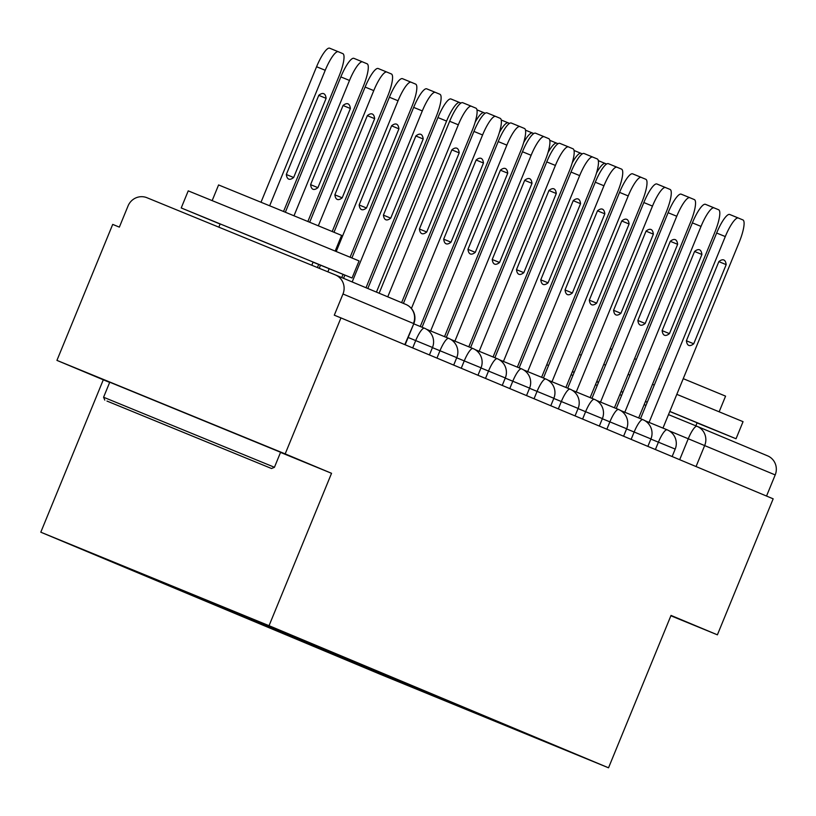 <?xml version="1.0" encoding="UTF-8"?>
<svg xmlns="http://www.w3.org/2000/svg" width="816" height="816" viewBox="0 0 816 816"><rect width="100%" height="100%" fill="white"/><g stroke="black" fill="none" stroke-linecap="round" stroke-linejoin="round"><path stroke-width="1.22" d="M285.182 453.89L56.936 360.386L103.295 379.797L40.8 532.195L380.287 674.302L608.532 767.805L269.045 625.688L331.541 473.3L285.182 453.89L340.955 317.903L773.17 498.831L717.397 634.828L671.027 615.417L608.532 767.805M56.936 360.386L112.71 224.4L119.36 227.123L128.051 205.938A14.77 14.382 -67.3 0 1 146.962 197.727L335.284 274.87A14.77 14.382 -67.3 0 1 335.376 274.91L405.858 304.419A14.77 14.382 112.7 0 1 413.467 323.493L342.985 293.995A14.77 14.382 -67.3 0 0 335.376 274.91M697.211 426.38L767.499 455.807A14.77 14.382 112.7 0 1 775.2 474.922L669.171 430.828M766.53 496.057L775.2 474.922M670.885 615.774L717.397 634.828M342.985 293.995L334.295 315.18L340.955 317.903M128.551 568.171L255.704 620.486L536.693 738.113L435.397 696.854L409.265 685.909L410.601 685.328M128.275 568.283L409.265 685.909M40.8 532.195L269.045 625.688M103.295 379.797L109.67 382.408M280.541 452.411L331.541 473.3M394.077 678.412L393.628 679.504M436.519 696.181L435.397 696.854M379.134 293.23L449.657 121.268A22.154 5.059 -67.7 0 1 462.733 102.714L471.373 106.253A22.154 5.059 112.3 0 0 458.317 124.807L449.657 121.268M459.194 152.867A46.165 10.537 -67.7 0 0 456.807 148.196A46.165 10.537 -67.7 0 0 451.891 149.807L419.424 228.959A46.165 10.537 -67.7 0 0 421.811 233.631A46.165 10.537 -67.7 0 0 426.737 232.019L459.194 152.867L451.86 149.869M401.605 302.634L472.158 130.601A22.154 5.059 112.3 0 0 475.901 108.151L471.383 106.264A22.154 5.059 112.3 0 0 471.383 106.253L462.733 102.714M387.753 296.84L458.317 124.807M426.737 232.019L419.434 229.031M293.648 177.5L326.114 98.348A46.165 10.537 112.3 0 0 323.728 93.677A46.165 10.537 112.3 0 0 318.801 95.288L286.334 174.44A46.165 10.537 112.3 0 0 288.721 179.112A46.165 10.537 112.3 0 0 293.648 177.5L286.345 174.512M283.55 211.466L339.079 76.082A22.154 5.059 112.3 0 0 342.812 53.632L338.303 51.734A22.154 5.059 112.3 0 0 338.293 51.734A22.154 5.059 112.3 0 0 325.227 70.288L269.657 205.775M261.008 202.235L316.577 66.739A22.154 5.059 -67.7 0 1 329.644 48.195A22.154 5.059 -67.7 0 1 329.654 48.195L338.283 51.734L329.644 48.195M318.781 95.35L326.114 98.348M403.41 303.389L473.933 131.427A22.154 5.059 -67.7 0 1 486.999 112.873A22.154 5.059 -67.7 0 1 487.009 112.873L495.638 116.413M483.47 163.027A46.165 10.537 -67.7 0 0 481.083 158.355A46.165 10.537 -67.7 0 0 476.156 159.967L443.69 239.119A46.165 10.537 -67.7 0 0 446.087 243.79A46.165 10.537 -67.7 0 0 451.003 242.189L483.47 163.027L476.136 160.028M420.26 326.492L496.434 140.76A22.154 5.059 112.3 0 0 500.167 118.31L495.659 116.423A22.154 5.059 112.3 0 0 495.649 116.413A22.154 5.059 112.3 0 0 482.582 134.966L473.933 131.427M411.417 308.489L482.582 134.966M451.003 242.189L443.7 239.19M422.066 327.236L498.209 141.586A22.154 5.059 -67.7 0 1 511.275 123.032L519.914 126.572M507.746 173.196A46.165 10.537 -67.7 0 0 505.349 168.524A46.165 10.537 -67.7 0 0 500.432 170.126L467.966 249.288A46.165 10.537 -67.7 0 0 470.353 253.96A46.165 10.537 -67.7 0 0 475.279 252.348L507.746 173.196L500.402 170.187M444.526 336.651L520.7 150.919A22.154 5.059 112.3 0 0 524.443 128.469L519.935 126.582A22.154 5.059 112.3 0 0 519.925 126.582A22.154 5.059 112.3 0 0 506.858 145.126L498.209 141.586M430.634 330.959L506.858 145.126M475.279 252.348L467.976 249.349M317.924 187.66L350.38 108.508A46.165 10.537 112.3 0 0 347.993 103.836A46.165 10.537 112.3 0 0 343.077 105.448L310.61 184.6A46.165 10.537 112.3 0 0 312.997 189.271A46.165 10.537 112.3 0 0 317.924 187.66L310.621 184.671M307.887 221.462L363.344 86.241A22.154 5.059 112.3 0 0 367.088 63.791L362.569 61.904A22.154 5.059 112.3 0 0 362.569 61.894A22.154 5.059 112.3 0 0 349.503 80.447L294.005 215.761M285.355 212.211L340.843 76.908A22.154 5.059 -67.7 0 1 353.92 58.354L362.559 61.894L353.92 58.354M343.046 105.509L350.38 108.508M342.19 197.829L374.656 118.667A46.165 10.537 112.3 0 0 372.269 113.995A46.165 10.537 112.3 0 0 367.343 115.607L334.876 194.759A46.165 10.537 112.3 0 0 337.273 199.43A46.165 10.537 112.3 0 0 342.19 197.829L334.886 194.83M317.424 267.556L318.689 264.455M332.214 231.489L387.62 96.4A22.154 5.059 112.3 0 0 391.354 73.95L386.845 72.063A22.154 5.059 112.3 0 0 386.835 72.053A22.154 5.059 112.3 0 0 373.769 90.607L318.342 225.767M309.692 222.207L365.119 87.067A22.154 5.059 -67.7 0 1 378.185 68.513A22.154 5.059 -67.7 0 1 378.196 68.513L386.825 72.053L378.185 68.513M367.322 115.668L374.656 118.667M106.988 401.064L271.534 468.517L106.988 401.064M274.431 467.303L280.592 452.268L109.752 382.204L103.581 397.239L272.187 466.344L274.431 467.303L271.534 468.517M147.574 417.69L229.847 451.421L147.574 417.69M220.126 224.043L181.223 207.947L188.231 190.862L263.884 221.717L359.071 260.926L352.063 278.011L313.058 262.16M181.223 207.947L352.063 278.011M212.191 200.563L218.586 184.946L273.064 207.172L341.598 235.396L335.192 251.012M218.841 227.164L220.167 223.921L261.334 240.71L313.109 262.038L311.794 265.251M676.811 394.342L743.05 421.668L736.042 438.753L697.048 422.902M669.814 411.417L736.042 438.753M598.475 382.469L596.669 381.725M574.158 372.433L572.353 371.688M683.247 378.665L725.577 396.137L719.171 411.754M669.783 411.488L697.099 422.78L695.844 425.819M621.088 391.537L622.894 392.272M645.436 401.503L647.241 402.237M610.195 348.758L612 349.493M634.552 358.703L636.358 359.438M658.9 368.669L660.705 369.413M572.404 371.566L574.209 372.3M596.771 381.5L598.577 382.235M621.119 391.456L622.924 392.2M645.466 401.431L647.272 402.176M579.411 354.481L581.216 355.215M603.769 364.415L605.584 365.15M628.126 374.371L629.932 375.115M652.474 384.346L654.279 385.091M446.332 337.396L522.475 151.745A22.154 5.059 -67.7 0 1 535.541 133.192A22.154 5.059 -67.7 0 1 535.551 133.202L544.18 136.731A22.154 5.059 112.3 0 0 531.124 155.285L522.475 151.745M532.012 183.355A46.165 10.537 -67.7 0 0 529.625 178.684A46.165 10.537 -67.7 0 0 524.698 180.295L492.232 259.447A46.165 10.537 -67.7 0 0 494.629 264.119A46.165 10.537 -67.7 0 0 499.545 262.507L532.012 183.355L524.678 180.346M468.802 346.82L544.976 161.089A22.154 5.059 112.3 0 0 548.709 138.628L544.201 136.741A22.154 5.059 112.3 0 0 544.19 136.741L535.541 133.192M454.91 341.129L531.124 155.285M499.545 262.507L492.242 259.508M470.608 347.555L546.751 161.905A22.154 5.059 -67.7 0 1 559.817 143.351A22.154 5.059 -67.7 0 1 559.827 143.361L568.456 146.89A22.154 5.059 112.3 0 0 555.4 165.444L546.751 161.905M556.288 193.514A46.165 10.537 -67.7 0 0 553.891 188.843A46.165 10.537 -67.7 0 0 548.974 190.454L516.508 269.606A46.165 10.537 -67.7 0 0 518.894 274.278A46.165 10.537 -67.7 0 0 523.821 272.666L556.288 193.514L548.944 190.505M493.068 356.98L569.242 171.248A22.154 5.059 112.3 0 0 572.985 148.787L568.477 146.9A22.154 5.059 112.3 0 0 568.466 146.9L559.817 143.351M479.176 351.288L555.4 165.444M523.821 272.666L516.518 269.678M494.873 357.714L571.016 172.064A22.154 5.059 -67.7 0 1 584.083 153.51A22.154 5.059 -67.7 0 1 584.093 153.52L592.732 157.06A22.154 5.059 112.3 0 0 592.732 157.06A22.154 5.059 112.3 0 0 579.666 175.613L571.016 172.064M580.553 203.674A46.165 10.537 -67.7 0 0 578.167 199.002A46.165 10.537 -67.7 0 0 573.24 200.614L540.784 279.766A46.165 10.537 -67.7 0 0 543.17 284.437A46.165 10.537 -67.7 0 0 548.087 282.826L580.553 203.674L573.22 200.665M517.344 367.139L593.518 181.407A22.154 5.059 112.3 0 0 597.261 158.947L584.083 153.51M503.452 361.447L579.666 175.613M548.087 282.826L540.784 279.837M366.466 207.988L398.932 128.836A46.165 10.537 112.3 0 0 396.535 124.165A46.165 10.537 112.3 0 0 391.619 125.766L359.152 204.928A46.165 10.537 112.3 0 0 361.539 209.6A46.165 10.537 112.3 0 0 366.466 207.988L359.162 204.989M341.751 277.583L343.057 274.39M350.115 257.183L411.886 106.57A22.154 5.059 112.3 0 0 415.63 84.109L411.121 82.222A22.154 5.059 112.3 0 0 411.111 82.222A22.154 5.059 112.3 0 0 398.045 100.766L336.243 251.45M329.154 268.729L327.879 271.84M319.229 268.291L320.504 265.2M334.019 232.234L389.395 97.226A22.154 5.059 -67.7 0 1 402.461 78.673L411.101 82.212L402.461 78.673M391.588 125.827L398.932 128.836M390.731 218.147L423.198 138.995A46.165 10.537 112.3 0 0 420.811 134.324A46.165 10.537 112.3 0 0 415.885 135.935L383.418 215.087A46.165 10.537 112.3 0 0 385.815 219.759A46.165 10.537 112.3 0 0 390.731 218.147L383.428 215.149M366.017 287.742L436.162 116.729A22.154 5.059 112.3 0 0 439.895 94.268L435.387 92.381A22.154 5.059 112.3 0 0 435.377 92.381A22.154 5.059 112.3 0 0 422.311 110.925L352.175 281.938M343.546 278.327L344.862 275.125M351.92 257.927L413.661 107.386A22.154 5.059 -67.7 0 1 426.727 88.832A22.154 5.059 -67.7 0 1 426.737 88.842L435.367 92.371L426.727 88.832M415.864 135.986L423.198 138.995M460.938 103.081L459.663 102.541A22.154 5.059 112.3 0 0 459.653 102.541A22.154 5.059 112.3 0 0 446.587 121.084L376.441 292.108M367.822 288.497L437.937 117.545A22.154 5.059 -67.7 0 1 451.003 98.991A22.154 5.059 -67.7 0 1 451.013 99.001L459.643 102.53M519.149 367.873L595.292 182.223A22.154 5.059 -67.7 0 1 608.359 163.679A22.154 5.059 -67.7 0 1 608.369 163.679L616.998 167.219A22.154 5.059 112.3 0 0 617.008 167.219A22.154 5.059 112.3 0 0 603.942 185.773L595.292 182.223M604.829 213.833A46.165 10.537 -67.7 0 0 602.443 209.161A46.165 10.537 -67.7 0 0 597.516 210.773L565.049 289.925A46.165 10.537 -67.7 0 0 567.436 294.596A46.165 10.537 -67.7 0 0 572.363 292.985L604.829 213.833L597.496 210.824M541.61 377.298L617.783 191.566A22.154 5.059 112.3 0 0 621.527 169.106L608.359 163.679M527.717 371.606L603.942 185.773M572.363 292.985L565.06 289.996M485.214 113.24L483.929 112.7A22.154 5.059 112.3 0 0 483.919 112.7A22.154 5.059 112.3 0 0 475.136 122.247M543.415 378.032L619.558 192.382A22.154 5.059 -67.7 0 1 632.624 173.839A22.154 5.059 -67.7 0 1 632.635 173.839L641.274 177.378A22.154 5.059 112.3 0 0 641.274 177.378A22.154 5.059 112.3 0 0 628.208 195.932L619.558 192.382M629.095 223.992A46.165 10.537 -67.7 0 0 626.708 219.32A46.165 10.537 -67.7 0 0 621.782 220.932L589.325 300.084A46.165 10.537 -67.7 0 0 591.712 304.756A46.165 10.537 -67.7 0 0 596.639 303.144L629.095 223.992L621.761 220.993M565.886 387.457L642.059 201.725A22.154 5.059 112.3 0 0 645.803 179.275L632.624 173.839M551.993 381.766L628.208 195.932M596.639 303.144L589.325 300.155M509.48 123.4L508.205 122.859A22.154 5.059 112.3 0 0 508.195 122.859A22.154 5.059 112.3 0 0 499.402 132.406M567.691 388.202L643.834 202.541A22.154 5.059 -67.7 0 1 656.9 183.998A22.154 5.059 -67.7 0 1 656.911 183.998L665.54 187.537A22.154 5.059 112.3 0 0 665.55 187.537A22.154 5.059 112.3 0 0 652.484 206.091L643.834 202.541M653.371 234.151A46.165 10.537 -67.7 0 0 650.984 229.48A46.165 10.537 -67.7 0 0 646.058 231.091L613.591 310.243A46.165 10.537 -67.7 0 0 615.978 314.915A46.165 10.537 -67.7 0 0 620.905 313.303L653.371 234.151L646.037 231.152M590.152 397.616L666.325 211.885A22.154 5.059 112.3 0 0 670.069 189.434L656.9 183.998M576.269 391.925L652.484 206.091M620.905 313.303L613.601 310.315M533.756 133.559L532.471 133.018A22.154 5.059 112.3 0 0 532.46 133.018A22.154 5.059 112.3 0 0 523.678 142.565M591.957 398.361L668.1 212.711A22.154 5.059 -67.7 0 1 681.166 194.157A22.154 5.059 -67.7 0 1 681.176 194.157L689.816 197.696A22.154 5.059 112.3 0 0 676.75 216.25L668.1 212.711M677.637 244.31A46.165 10.537 -67.7 0 0 675.25 239.639A46.165 10.537 -67.7 0 0 670.324 241.25L637.867 320.402A46.165 10.537 -67.7 0 0 640.254 325.074A46.165 10.537 -67.7 0 0 645.181 323.473L677.637 244.31L670.303 241.312M614.428 407.776L690.601 222.044A22.154 5.059 112.3 0 0 694.345 199.594L689.826 197.707A22.154 5.059 112.3 0 0 689.826 197.696L681.166 194.157M600.535 402.084L676.75 216.25M645.181 323.473L637.877 320.474M558.032 143.718L556.747 143.188A22.154 5.059 112.3 0 0 556.736 143.177A22.154 5.059 112.3 0 0 547.944 152.725M616.233 408.52L692.376 222.87A22.154 5.059 -67.7 0 1 705.442 204.316A22.154 5.059 -67.7 0 1 705.452 204.316L714.082 207.856A22.154 5.059 112.3 0 0 714.092 207.856A22.154 5.059 112.3 0 0 701.026 226.409L692.376 222.87M701.913 254.48A46.165 10.537 -67.7 0 0 699.526 249.808A46.165 10.537 -67.7 0 0 694.6 251.41L662.133 330.572A46.165 10.537 -67.7 0 0 664.52 335.243A46.165 10.537 -67.7 0 0 669.446 333.632L701.913 254.48L694.579 251.471M638.693 417.935L714.867 232.203A22.154 5.059 112.3 0 0 718.61 209.753L705.442 204.316M624.811 412.243L701.026 226.409M669.446 333.632L662.143 330.633M582.298 153.877L581.012 153.347A22.154 5.059 112.3 0 0 581.012 153.337A22.154 5.059 112.3 0 0 572.22 162.884M640.509 418.679L716.642 233.029A22.154 5.059 -67.7 0 1 729.708 214.475A22.154 5.059 -67.7 0 1 729.718 214.475L738.368 218.025A22.154 5.059 112.3 0 0 725.291 236.569L716.642 233.029M726.179 264.639A46.165 10.537 -67.7 0 0 723.792 259.967A46.165 10.537 -67.7 0 0 718.865 261.579L686.409 340.731A46.165 10.537 -67.7 0 0 688.796 345.403A46.165 10.537 -67.7 0 0 693.722 343.791L726.179 264.639L718.845 261.63M662.969 428.094L739.143 242.372A22.154 5.059 112.3 0 0 742.886 219.912L729.708 214.475M649.077 422.413L725.291 236.569M693.722 343.791L686.419 340.792M606.574 164.036L605.288 163.506A22.154 5.059 112.3 0 0 605.278 163.496A22.154 5.059 112.3 0 0 596.486 173.043M672.139 456.542L675.199 449.075L650.862 439.079M655.401 449.534L658.42 442.17A14.77 3.376 -67.7 0 1 667.131 429.808A14.77 3.376 -67.7 0 1 667.141 429.808L645.038 420.75M647.873 446.383L650.933 438.916L626.596 428.92M631.135 439.375L634.154 432.011A14.77 3.376 -67.7 0 1 642.865 419.648L620.762 410.591M623.597 436.223L626.657 428.757L602.32 418.751M606.859 429.216L609.878 421.852A14.77 3.376 -67.7 0 1 618.589 409.489A14.77 3.376 -67.7 0 1 618.599 409.489L596.496 400.432M599.332 426.064L602.392 418.598L578.054 408.592M582.593 419.057L585.613 411.692A14.77 3.376 -67.7 0 1 594.323 399.32A14.77 3.376 -67.7 0 1 594.323 399.33L572.22 390.272M575.056 415.905L578.116 408.439L553.778 398.432M558.317 408.898L561.337 401.533A14.77 3.376 -67.7 0 1 570.047 389.161A14.77 3.376 -67.7 0 1 570.058 389.161M550.79 405.746L553.85 398.279L529.513 388.273M534.041 398.738L537.071 391.374A14.77 3.376 -67.7 0 1 545.782 379.001L523.678 369.954M526.514 395.576L529.574 388.12L505.237 378.114M509.776 388.569L512.795 381.205A14.77 3.376 -67.7 0 1 521.506 368.842A14.77 3.376 -67.7 0 1 521.516 368.842L499.412 359.785M502.238 385.417L505.308 377.961L480.971 367.955M485.5 378.41L488.529 371.045A14.77 3.376 -67.7 0 1 497.24 358.683L475.136 349.625M477.972 375.258L481.032 367.802L456.695 357.796M461.234 368.251L464.253 360.886A14.77 3.376 -67.7 0 1 472.964 348.524A14.77 3.376 -67.7 0 1 472.974 348.524L450.86 339.466M453.696 365.099L456.756 357.632L432.429 347.636M436.958 358.091L439.977 350.727A14.77 3.376 -67.7 0 1 448.698 338.365L426.595 329.307M429.43 354.94L432.49 347.473L408.153 337.477M412.692 347.932L415.711 340.568A14.77 3.376 -67.7 0 1 424.422 328.205A14.77 3.376 -67.7 0 1 424.432 328.205L413.753 323.83M679.677 459.694L688.296 438.661A14.77 3.376 112.3 0 1 697.007 426.299A14.77 3.376 112.3 0 0 697.007 426.299A14.77 14.382 112.7 0 1 704.718 445.424L696.048 466.558M546.761 364.742L548.566 365.486L546.761 364.742M571.108 374.717L572.914 375.462L571.108 374.717M595.456 384.693L597.261 385.438L595.456 384.693M619.803 394.669L621.608 395.413L619.803 394.669M644.15 404.644L645.956 405.379L644.15 404.644M668.498 414.62L697.007 426.299L668.498 414.62M335.478 274.951L405.766 304.378A14.77 14.382 112.7 0 1 405.858 304.419A14.77 14.77 0 0 1 413.824 323.646L404.797 344.627M316.577 66.739L325.227 70.288M340.843 76.908L349.503 80.447M365.119 87.067L373.769 90.607M389.395 97.226L398.045 100.766M413.661 107.386L422.311 110.925M437.937 117.545L446.587 121.084M476.952 109.844L483.919 112.7L476.952 109.844M508.195 122.859L501.218 120.003L508.184 122.859M525.494 130.162L532.46 133.018L525.494 130.162M549.76 140.321L556.726 143.177L549.76 140.321M574.036 150.481L581.002 153.337L574.036 150.481M598.301 160.64L605.268 163.496L598.301 160.64M432.49 347.473A14.77 14.77 0 0 0 424.422 328.205M456.756 357.632A14.77 14.77 0 0 0 448.698 338.365M481.032 367.802A14.77 14.77 0 0 0 472.964 348.524M505.308 377.961A14.77 14.77 0 0 0 497.24 358.683M529.574 388.12A14.77 14.77 0 0 0 521.506 368.842M553.85 398.279A14.77 14.77 0 0 0 545.782 379.001M578.116 408.439A14.77 14.77 0 0 0 570.047 389.161L547.954 380.113M602.392 418.598A14.77 14.77 0 0 0 594.323 399.32M626.657 428.757A14.77 14.77 0 0 0 618.589 409.489M650.933 438.916A14.77 14.77 0 0 0 642.865 419.648M675.199 449.075A14.77 14.77 0 0 0 667.131 429.808M405.154 344.78L413.824 323.646M767.591 455.848L697.119 426.34A14.77 14.77 0 0 0 697.007 426.299M495.649 116.413L486.999 112.873M519.925 126.582L511.275 123.032M104.795 400.126L103.581 397.239M451.003 98.991L459.653 102.541"/></g></svg>
